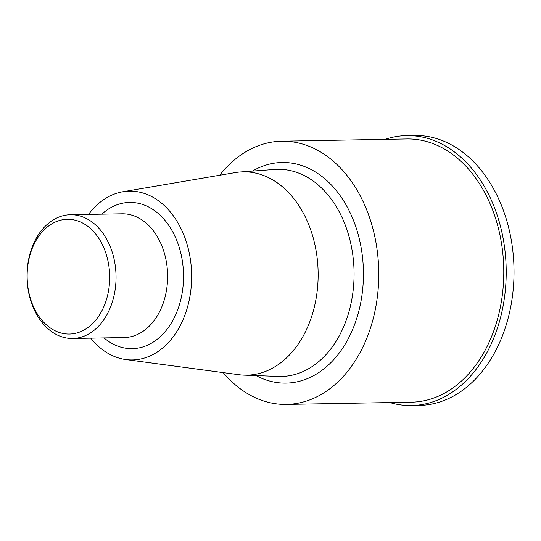 <?xml version="1.0" encoding="UTF-8"?>
<svg xmlns="http://www.w3.org/2000/svg" width="541" height="541" viewBox="0 0 541 541"><rect width="100%" height="100%" fill="white"/><g stroke="black" fill="none" stroke-linecap="round" stroke-linejoin="round"><path stroke-width="0.81" d="M27.158 278.202A57.373 41.272 89 0 1 87.642 226.226A57.373 41.272 89 0 1 90.415 325.56A57.373 41.272 89 0 1 27.158 278.202M219.666 175.243A131.625 94.682 89 0 1 281.712 141.201L406.731 138.963A131.625 94.682 89 0 1 503.752 268.877A131.625 94.682 89 0 1 411.437 402.173L286.419 404.411A131.625 94.682 89 0 1 223.196 372.607M281.712 141.201A131.625 94.682 89 0 1 378.734 271.115A131.625 94.682 89 0 1 286.419 404.411M88.514 214.419A84.416 60.72 89 0 1 122.807 191.764L235.227 172.593A101.674 73.143 89 0 1 240.272 171.977A101.674 73.143 89 0 1 318.128 272.197A101.674 73.143 89 0 1 243.903 375.136A101.674 73.143 89 0 1 238.845 374.703L125.81 359.562A84.416 60.72 89 0 1 90.726 338.145M122.807 191.764A84.416 60.72 89 0 1 191.629 274.456A84.416 60.72 89 0 1 125.81 359.562M27.05 278.263A61.877 44.511 89 0 1 70.425 214.743A61.877 44.511 89 0 1 116.038 275.809A61.877 44.511 89 0 1 72.636 338.47A61.877 44.511 89 0 1 27.05 278.263M385.158 139.348A135 97.109 89 0 1 406.67 135.588A135 97.109 89 0 1 506.18 268.836A135 97.109 89 0 1 411.498 405.547A135 97.109 89 0 1 389.865 402.558M411.498 405.547L419.309 405.412A135 97.109 -91 0 0 513.95 266.808A135 97.109 -91 0 0 414.48 135.453L406.67 135.588M252.458 171.084A110.337 79.365 89 0 1 363.417 271.386A110.337 79.365 89 0 1 256.116 375.596M240.272 171.977L274.74 169.448A103.588 74.516 89 0 1 354.057 271.555A103.588 74.516 89 0 1 278.446 376.428L243.903 375.136M101.782 214.182A73.123 52.599 89 0 1 169.915 227.119A73.123 52.599 89 0 1 171.619 322.544A73.123 52.599 89 0 1 103.994 337.909M70.425 214.743L121.996 213.817A61.877 44.511 89 0 1 167.602 274.889A61.877 44.511 89 0 1 124.207 337.55L72.636 338.47"/></g></svg>
